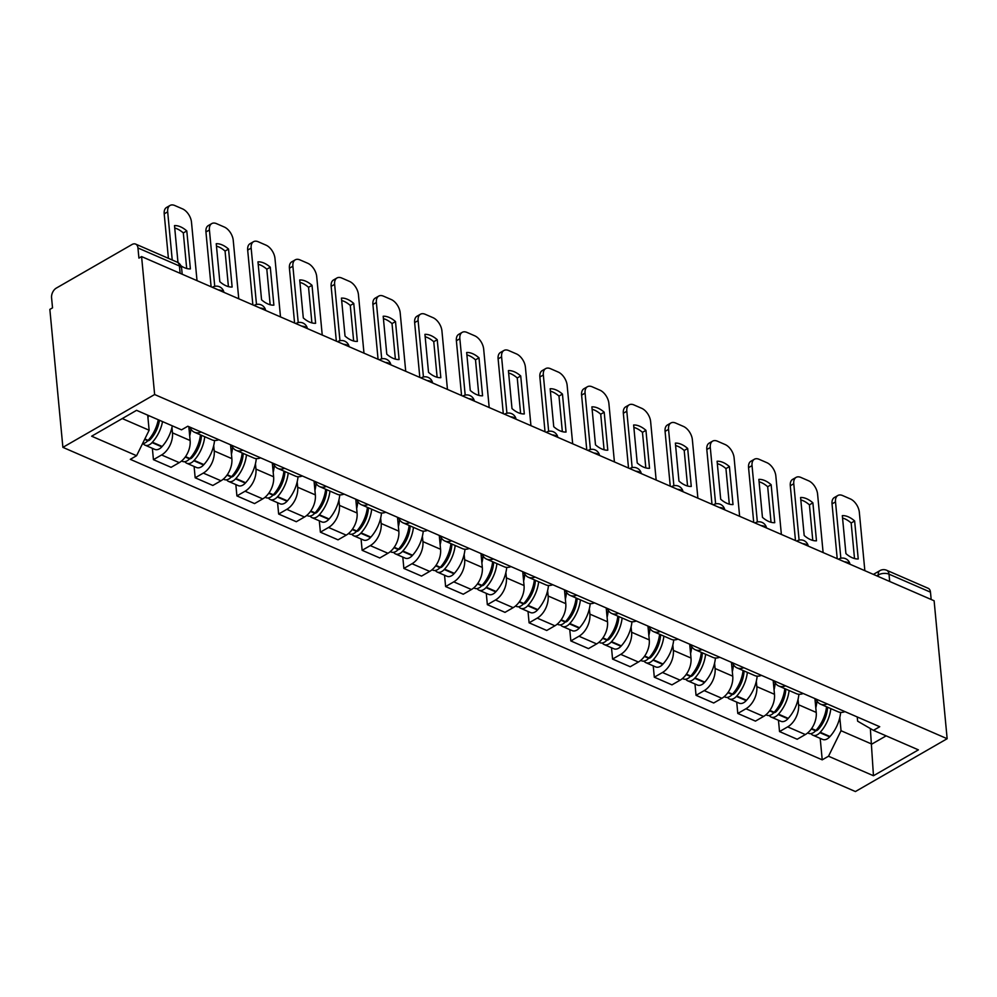 <?xml version="1.0" encoding="UTF-8"?>
<svg xmlns="http://www.w3.org/2000/svg" width="997" height="997" viewBox="0 0 997 997"><rect width="100%" height="100%" fill="white"/><g stroke="black" fill="none" stroke-linecap="round" stroke-linejoin="round"><path stroke-width="1.5" d="M141.586 256.578L138.919 258.111L137.96 247.979A7.59 4.86 -66.5 0 0 135.629 244.091A7.59 4.86 -66.5 0 0 131.99 244.527L56.293 288.108A7.59 4.86 -66.5 0 0 51.57 297.729L52.529 307.861L49.85 309.394L62.886 447.354L855.414 791.543L947.15 738.715L154.635 394.525L141.586 256.578L934.114 600.767L947.15 738.715M889.698 581.475L889 574.16A7.59 4.86 113.5 0 0 886.682 570.284L928.157 588.292A7.59 4.86 113.5 0 1 930.475 592.168L889 574.16A7.59 3.814 174.6 0 0 878.307 574.92L876.712 575.842M931.173 599.484L930.475 592.168M62.886 447.354L154.635 394.525M171.97 427.476L172.469 432.848A17.46 11.166 113.5 0 1 161.589 454.968L153.438 459.667L171.085 467.331L179.248 462.633A17.46 11.166 -66.5 0 0 190.128 440.512L188.819 426.666M201.182 432.037A17.46 11.166 113.5 0 1 194.403 432.224A17.46 11.166 113.5 0 1 189.916 427.14M152.367 448.326L153.438 459.667M194.403 432.224L212.062 439.889A17.46 11.166 -66.5 0 0 218.841 439.702M213.707 445.597L214.218 450.968A17.46 11.166 113.5 0 1 203.326 473.089L195.175 477.787L212.835 485.464L220.985 480.766A17.46 11.166 -66.5 0 0 231.865 458.645L230.556 444.787M242.932 450.158A17.46 11.166 113.5 0 1 236.139 450.357A17.46 11.166 113.5 0 1 231.653 445.26M194.103 466.459L195.175 477.787M236.139 450.357L253.799 458.022A17.46 11.166 -66.5 0 0 260.591 457.835M255.444 463.73L255.955 469.101A17.46 11.166 113.5 0 1 245.075 491.222L236.912 495.92L254.571 503.585L262.734 498.886A17.46 11.166 -66.5 0 0 273.614 476.765L272.306 462.92M284.668 468.291A17.46 11.166 113.5 0 1 277.876 468.478A17.46 11.166 113.5 0 1 273.39 463.393M235.84 484.579L236.912 495.92M277.876 468.478L295.536 476.155A17.46 11.166 -66.5 0 0 302.328 475.955M297.181 481.85L297.692 487.221A17.46 11.166 113.5 0 1 286.812 509.342L278.649 514.041L296.308 521.718L304.471 517.019A17.46 11.166 -66.5 0 0 315.351 494.898L314.043 481.04M326.405 486.411A17.46 11.166 113.5 0 1 319.626 486.611A17.46 11.166 113.5 0 1 315.127 481.514M277.577 502.712L278.649 514.041M319.626 486.611L337.285 494.275A17.46 11.166 -66.5 0 0 344.065 494.088M338.918 499.983L339.429 505.354A17.46 11.166 113.5 0 1 328.549 527.475L320.386 532.174L338.045 539.838L346.208 535.14A17.46 11.166 -66.5 0 0 357.088 513.019L355.779 499.173M368.142 504.544A17.46 11.166 113.5 0 1 361.363 504.731A17.46 11.166 113.5 0 1 356.876 499.647M319.314 520.833L320.386 532.174M361.363 504.731L379.022 512.408A17.46 11.166 -66.5 0 0 385.802 512.209M380.667 518.104L381.166 523.487A17.46 11.166 113.5 0 1 370.286 545.608L362.135 550.307L379.795 557.971L387.945 553.273A17.46 11.166 -66.5 0 0 398.825 531.152L397.516 517.306M409.892 522.677A17.46 11.166 113.5 0 1 403.1 522.864A17.46 11.166 113.5 0 1 398.613 517.779M361.064 538.966L362.135 550.307M403.1 522.864L420.759 530.529A17.46 11.166 -66.5 0 0 427.539 530.342M422.404 536.236L422.915 541.608A17.46 11.166 113.5 0 1 412.023 563.729L403.872 568.427L421.532 576.092L429.682 571.406A17.46 11.166 -66.5 0 0 440.574 549.285L439.266 535.426M451.629 540.798A17.46 11.166 113.5 0 1 444.836 540.997A17.46 11.166 113.5 0 1 440.35 535.9M402.8 557.086L403.872 568.427M444.836 540.997L462.496 548.662A17.46 11.166 -66.5 0 0 469.288 548.462M464.141 554.369L464.652 559.741A17.46 11.166 113.5 0 1 453.772 581.862L445.609 586.56L463.269 594.224L471.431 589.526A17.46 11.166 -66.5 0 0 482.311 567.405L481.003 553.559M493.365 558.931A17.46 11.166 113.5 0 1 486.586 559.118A17.46 11.166 113.5 0 1 482.087 554.033M444.537 575.219L445.609 586.56M486.586 559.118L504.245 566.795A17.46 11.166 -66.5 0 0 511.025 566.595M505.878 572.49L506.389 577.861A17.46 11.166 113.5 0 1 495.509 599.982L487.346 604.681L505.005 612.357L513.168 607.659A17.46 11.166 -66.5 0 0 524.048 585.538L522.74 571.68M535.102 577.051A17.46 11.166 113.5 0 1 528.323 577.251A17.46 11.166 113.5 0 1 523.824 572.153M486.274 593.352L487.346 604.681M528.323 577.251L545.982 584.915A17.46 11.166 -66.5 0 0 552.762 584.728M547.627 590.623L548.126 595.994A17.46 11.166 113.5 0 1 537.246 618.115L529.095 622.813L546.742 630.478L554.905 625.78A17.46 11.166 -66.5 0 0 565.785 603.659L564.476 589.813M576.839 595.184A17.46 11.166 113.5 0 1 570.06 595.371A17.46 11.166 113.5 0 1 565.573 590.286M528.024 611.473L529.095 622.813M570.06 595.371L587.719 603.048A17.46 11.166 -66.5 0 0 594.499 602.849M589.364 608.743L589.875 614.115A17.46 11.166 113.5 0 1 578.983 636.236L570.832 640.934L588.492 648.611L596.642 643.912A17.46 11.166 -66.5 0 0 607.522 621.792L606.213 607.933M618.589 613.305A17.46 11.166 113.5 0 1 611.797 613.504A17.46 11.166 113.5 0 1 607.31 608.419M569.761 629.606L570.832 640.934M611.797 613.504L629.456 621.168A17.46 11.166 -66.5 0 0 636.248 620.981M631.101 626.876L631.612 632.248A17.46 11.166 113.5 0 1 620.732 654.368L612.569 659.067L630.229 666.731L638.392 662.033A17.46 11.166 -66.5 0 0 649.271 639.912L647.963 626.066M660.326 631.437A17.46 11.166 113.5 0 1 653.534 631.624A17.46 11.166 113.5 0 1 649.047 626.54M611.497 647.726L612.569 659.067M653.534 631.624L671.193 639.301A17.46 11.166 -66.5 0 0 677.985 639.102M672.838 644.997L673.349 650.38A17.46 11.166 113.5 0 1 662.469 672.501L654.306 677.2L671.966 684.864L680.128 680.166A17.46 11.166 -66.5 0 0 691.008 658.045L689.7 644.199M702.062 649.57A17.46 11.166 113.5 0 1 695.283 649.757A17.46 11.166 113.5 0 1 690.784 644.673M653.234 665.859L654.306 677.2M695.283 649.757L712.942 657.422A17.46 11.166 -66.5 0 0 719.722 657.235M714.575 663.13L715.086 668.501A17.46 11.166 113.5 0 1 704.206 690.622L696.043 695.32L713.702 702.997L721.865 698.299A17.46 11.166 -66.5 0 0 732.745 676.178L731.437 662.32M743.799 667.691A17.46 11.166 113.5 0 1 737.02 667.89A17.46 11.166 113.5 0 1 732.533 662.793M694.971 683.992L696.043 695.32M737.02 667.89L754.679 675.555A17.46 11.166 -66.5 0 0 761.459 675.368M756.324 681.263L756.823 686.634A17.46 11.166 113.5 0 1 745.943 708.755L737.792 713.453L755.452 721.118L763.602 716.419A17.46 11.166 -66.5 0 0 774.482 694.298L773.173 680.453M785.549 685.824A17.46 11.166 113.5 0 1 778.757 686.011A17.46 11.166 113.5 0 1 774.27 680.926M736.721 702.112L737.792 713.453M778.757 686.011L796.416 693.688A17.46 11.166 -66.5 0 0 803.196 693.488M798.061 699.383L798.572 704.754A17.46 11.166 113.5 0 1 787.68 726.875L779.529 731.574L797.189 739.251L805.339 734.552A17.46 11.166 -66.5 0 0 816.231 712.431L814.923 698.573M827.286 703.944A17.46 11.166 113.5 0 1 820.494 704.144A17.46 11.166 113.5 0 1 816.007 699.047M778.458 720.245L779.529 731.574M820.494 704.144L838.153 711.808A17.46 11.166 -66.5 0 0 844.945 711.621M122.27 418.566L149.139 430.23L147.706 415.151M149.139 430.23L136.589 455.716L91.649 436.2L136.577 410.328L181.529 429.844L187.81 426.23L879.728 726.726L873.447 730.34L918.399 749.869L873.459 775.741L828.507 756.225L841.044 730.726L871.814 744.098L886.134 735.861M136.589 455.716L130.308 459.343L822.226 759.839L828.507 756.225M870.344 728.558L873.459 775.741M839.798 717.516L841.044 730.726M873.447 730.34L857.632 721.18L857.233 716.955M820.195 738.366L822.226 759.839M158.261 419.737A28.851 18.457 113.5 0 1 148.117 440.375L147.78 440.749A9.584 6.132 113.5 0 1 142.546 443.615M147.967 417.893A28.851 18.457 -66.5 0 0 148.503 415.5M143.182 443.553A9.584 6.132 -66.5 0 0 145.039 445.148A9.584 6.132 -66.5 0 0 152.055 442.606L152.391 442.232A28.851 18.457 -66.5 0 0 162.548 421.594M145.039 445.148L154.809 449.385A9.584 6.132 -66.5 0 0 161.826 446.855L162.162 446.469A28.851 18.457 -66.5 0 0 172.307 425.844M197.02 280.643L191.486 222.181A11.391 6.63 60.1 0 0 182.538 208.884L174.774 205.519A11.391 6.63 -119.9 0 0 170.026 205.457A11.391 6.63 -119.9 0 0 167.683 211.838L172.232 259.993M186.688 268.492L183.323 232.937L186.8 230.943A23.529 13.696 60.1 0 0 174.5 225.596L177.989 262.56M186.8 230.943L190.39 268.903A23.529 13.696 -119.9 0 1 180.918 265.763M154.535 433.894L154.286 431.302M159.433 420.248A23.916 15.304 113.5 0 1 150.746 439.016L150.41 439.39A4.649 2.979 113.5 0 1 147.743 440.786M170.026 205.457L166.549 207.463A11.391 6.63 -119.9 0 0 164.206 213.844L168.406 258.335M183.323 232.937A23.529 13.696 60.1 0 0 174.724 228.014M200.459 434.854A28.851 18.457 113.5 0 1 189.854 458.508L189.517 458.882A9.584 6.132 113.5 0 1 182.501 461.412L181.566 461.013M189.704 436.013A28.851 18.457 -66.5 0 0 190.838 429.034M184.931 461.686A9.584 6.132 -66.5 0 0 186.775 463.269A9.584 6.132 -66.5 0 0 193.792 460.739L194.141 460.365A28.851 18.457 -66.5 0 0 204.746 436.711M186.775 463.269L196.546 467.518A9.584 6.132 -66.5 0 0 203.562 464.976L203.899 464.602A28.851 18.457 -66.5 0 0 214.554 440.487M238.757 298.776L233.236 240.314A11.391 6.63 60.1 0 0 224.275 227.017L216.523 223.652A11.391 6.63 -119.9 0 0 211.763 223.59A11.391 6.63 -119.9 0 0 209.42 229.971L214.741 286.338M228.537 249.063A23.529 13.696 60.1 0 0 216.237 243.717L219.826 281.69A23.529 13.696 -119.9 0 0 232.127 287.036L228.537 249.063L225.06 251.07L228.425 286.625M196.272 452.015L196.023 449.423M201.456 435.29A23.916 15.304 113.5 0 1 192.496 457.137L192.147 457.523A4.649 2.979 113.5 0 1 189.492 458.907M211.763 223.59L208.286 225.584A11.391 6.63 -119.9 0 0 205.943 231.965L211.115 286.775M225.06 251.07A23.529 13.696 60.1 0 0 216.461 246.134M242.196 452.987A28.851 18.457 113.5 0 1 231.591 476.628L231.254 477.002A9.584 6.132 113.5 0 1 224.238 479.545L223.303 479.133M231.441 454.146A28.851 18.457 -66.5 0 0 232.575 447.167M226.668 479.806A9.584 6.132 -66.5 0 0 228.512 481.401A9.584 6.132 -66.5 0 0 235.541 478.872L235.878 478.485A28.851 18.457 -66.5 0 0 246.483 454.844M228.512 481.401L238.283 485.639A9.584 6.132 -66.5 0 0 245.299 483.109L245.648 482.735A28.851 18.457 -66.5 0 0 256.304 458.62M280.493 316.896L274.973 258.435A11.391 6.63 60.1 0 0 266.012 245.15L258.26 241.773A11.391 6.63 -119.9 0 0 253.5 241.71A11.391 6.63 -119.9 0 0 251.157 248.091L256.491 304.459M270.287 267.196A23.529 13.696 60.1 0 0 257.974 261.85L261.563 299.81A23.529 13.696 -119.9 0 0 273.876 305.157L270.287 267.196L266.81 269.19L270.162 304.746M238.009 470.148L237.772 467.556M243.193 453.411A23.916 15.304 113.5 0 1 234.233 475.27L233.884 475.644A4.649 2.979 113.5 0 1 231.229 477.04M253.5 241.71L250.023 243.717A11.391 6.63 -119.9 0 0 247.68 250.097L252.864 304.895M266.81 269.19A23.529 13.696 60.1 0 0 258.198 264.267M283.946 471.107A28.851 18.457 113.5 0 1 273.34 494.761L272.991 495.135A9.584 6.132 113.5 0 1 265.975 497.665L265.04 497.266M273.19 472.266A28.851 18.457 -66.5 0 0 274.325 465.287M268.405 497.939A9.584 6.132 -66.5 0 0 270.262 499.534A9.584 6.132 -66.5 0 0 277.278 496.992L277.615 496.618A28.851 18.457 -66.5 0 0 288.22 472.977M270.262 499.534L280.02 503.772A9.584 6.132 -66.5 0 0 287.036 501.242L287.385 500.855A28.851 18.457 -66.5 0 0 298.041 476.74M322.23 335.029L316.71 276.568A11.391 6.63 60.1 0 0 307.761 263.27L299.997 259.905A11.391 6.63 -119.9 0 0 295.237 259.843A11.391 6.63 -119.9 0 0 292.894 266.224L298.228 322.592M312.024 285.316A23.529 13.696 60.1 0 0 299.711 279.97L303.3 317.943A23.529 13.696 -119.9 0 0 315.613 323.29L312.024 285.316L308.547 287.323L311.899 322.878M279.758 488.281L279.509 485.676M284.93 471.544A23.916 15.304 113.5 0 1 275.97 493.39L275.633 493.777A4.649 2.979 113.5 0 1 272.966 495.16L268.729 493.278M295.237 259.843L291.76 261.837A11.391 6.63 -119.9 0 0 289.417 268.23L294.601 323.028M308.547 287.323A23.529 13.696 60.1 0 0 299.947 282.388M325.683 489.24A28.851 18.457 113.5 0 1 315.077 512.882L314.728 513.268A9.584 6.132 113.5 0 1 307.712 515.798L306.789 515.399M314.927 490.399A28.851 18.457 -66.5 0 0 316.061 483.42M310.142 516.06A9.584 6.132 -66.5 0 0 311.999 517.655A9.584 6.132 -66.5 0 0 319.015 515.125L319.352 514.739A28.851 18.457 -66.5 0 0 329.957 491.097M311.999 517.655L321.769 521.892A9.584 6.132 -66.5 0 0 328.786 519.362L329.122 518.988A28.851 18.457 -66.5 0 0 339.778 494.873M363.98 353.15L358.446 294.688A11.391 6.63 60.1 0 0 349.498 281.403L341.734 278.026A11.391 6.63 -119.9 0 0 336.986 277.964A11.391 6.63 -119.9 0 0 334.631 284.357L339.965 340.725M353.761 303.449A23.529 13.696 60.1 0 0 341.448 298.103L345.037 336.076A23.529 13.696 -119.9 0 0 357.35 341.423L353.761 303.449L350.283 305.456L353.648 340.999M321.495 506.401L321.246 503.809M326.667 489.664A23.916 15.304 113.5 0 1 317.707 511.523L317.37 511.897A4.649 2.979 113.5 0 1 314.703 513.293M336.986 277.964L333.509 279.97A11.391 6.63 -119.9 0 0 331.154 286.351L336.338 341.148M350.283 305.456A23.529 13.696 60.1 0 0 341.684 300.521M367.419 507.373A28.851 18.457 113.5 0 1 356.814 531.015L356.477 531.389A9.584 6.132 113.5 0 1 349.461 533.931L348.526 533.52M356.664 508.52A28.851 18.457 -66.5 0 0 357.798 501.541M351.879 534.193A9.584 6.132 -66.5 0 0 353.736 535.788A9.584 6.132 -66.5 0 0 360.752 533.245L361.101 532.872A28.851 18.457 -66.5 0 0 371.707 509.23M353.736 535.788L363.506 540.025A9.584 6.132 -66.5 0 0 370.523 537.495L370.859 537.109A28.851 18.457 -66.5 0 0 381.515 512.994M405.717 371.283L400.183 312.821A11.391 6.63 60.1 0 0 391.235 299.524L383.471 296.159A11.391 6.63 -119.9 0 0 378.723 296.097A11.391 6.63 -119.9 0 0 376.38 302.477L381.701 358.845M395.497 321.57A23.529 13.696 60.1 0 0 383.197 316.236L386.786 354.197A23.529 13.696 -119.9 0 0 399.087 359.543L395.497 321.57L392.02 323.576L395.385 359.132M363.232 524.534L362.983 521.942M368.404 507.797A23.916 15.304 113.5 0 1 359.443 529.656L359.107 530.03A4.649 2.979 113.5 0 1 356.452 531.413M378.723 296.097L375.246 298.103A11.391 6.63 -119.9 0 0 372.903 304.484L378.075 359.281M392.02 323.576A23.529 13.696 60.1 0 0 383.421 318.654M409.156 525.494A28.851 18.457 113.5 0 1 398.551 549.135L398.214 549.521A9.584 6.132 113.5 0 1 391.198 552.051L390.263 551.653M398.401 526.653A28.851 18.457 -66.5 0 0 399.535 519.674M393.628 552.326A9.584 6.132 -66.5 0 0 395.473 553.908A9.584 6.132 -66.5 0 0 402.489 551.378L402.838 551.005A28.851 18.457 -66.5 0 0 413.443 527.351M395.473 553.908L405.243 558.158A9.584 6.132 -66.5 0 0 412.26 555.616L412.596 555.242A28.851 18.457 -66.5 0 0 423.251 531.127M447.454 389.416L441.933 330.954A11.391 6.63 60.1 0 0 432.972 317.657L425.221 314.292A11.391 6.63 -119.9 0 0 420.46 314.229A11.391 6.63 -119.9 0 0 418.117 320.61L423.438 376.978M437.234 339.703A23.529 13.696 60.1 0 0 424.934 334.356L428.523 372.33A23.529 13.696 -119.9 0 0 440.824 377.676L437.234 339.703L433.757 341.709L437.122 377.252M404.969 542.655L404.732 540.062M410.153 525.93A23.916 15.304 113.5 0 1 401.193 547.777L400.844 548.151A4.649 2.979 113.5 0 1 398.189 549.546M420.46 314.229L416.983 316.223A11.391 6.63 -119.9 0 0 414.64 322.604L419.824 377.402M433.757 341.709A23.529 13.696 60.1 0 0 425.158 336.774M450.906 543.627A28.851 18.457 113.5 0 1 440.3 567.268L439.951 567.642A9.584 6.132 113.5 0 1 432.935 570.184L432 569.773M440.138 544.786A28.851 18.457 -66.5 0 0 441.272 537.807M435.365 570.446A9.584 6.132 -66.5 0 0 437.222 572.041A9.584 6.132 -66.5 0 0 444.238 569.511L444.575 569.125A28.851 18.457 -66.5 0 0 455.18 545.484M437.222 572.041L446.98 576.278A9.584 6.132 -66.5 0 0 453.996 573.749L454.345 573.375A28.851 18.457 -66.5 0 0 465.001 549.247M489.191 407.536L483.67 349.075A11.391 6.63 60.1 0 0 474.709 335.79L466.957 332.412A11.391 6.63 -119.9 0 0 462.197 332.35A11.391 6.63 -119.9 0 0 459.854 338.731L465.188 395.099M478.984 357.836A23.529 13.696 60.1 0 0 466.671 352.489L470.26 390.45A23.529 13.696 -119.9 0 0 482.573 395.797L478.984 357.836L475.507 359.83L478.859 395.385M446.718 560.788L446.469 558.195M451.89 544.05A23.916 15.304 113.5 0 1 442.93 565.91L442.581 566.284A4.649 2.979 113.5 0 1 439.926 567.679L435.689 565.798M462.197 332.35L458.72 334.356A11.391 6.63 -119.9 0 0 456.377 340.737L461.561 395.535M475.507 359.83A23.529 13.696 60.1 0 0 466.895 354.907M492.643 561.747A28.851 18.457 113.5 0 1 482.037 585.401L481.688 585.775A9.584 6.132 113.5 0 1 474.672 588.305L473.749 587.906M481.887 562.906A28.851 18.457 -66.5 0 0 483.022 555.927M477.102 588.579A9.584 6.132 -66.5 0 0 478.959 590.162A9.584 6.132 -66.5 0 0 485.975 587.632L486.312 587.258A28.851 18.457 -66.5 0 0 496.917 563.604M478.959 590.162L488.717 594.411A9.584 6.132 -66.5 0 0 495.746 591.869L496.082 591.495A28.851 18.457 -66.5 0 0 506.738 567.38M530.94 425.669L525.407 367.208A11.391 6.63 60.1 0 0 516.458 353.91L508.694 350.545A11.391 6.63 -119.9 0 0 503.934 350.483A11.391 6.63 -119.9 0 0 501.591 356.864L506.925 413.232M520.721 375.956A23.529 13.696 60.1 0 0 508.408 370.61L511.997 408.583A23.529 13.696 -119.9 0 0 524.31 413.929L520.721 375.956L517.244 377.963L520.608 413.518M488.455 578.921L488.206 576.316M493.627 562.183A23.916 15.304 113.5 0 1 484.667 584.03L484.33 584.416A4.649 2.979 113.5 0 1 481.663 585.8L477.426 583.918M503.934 350.483L500.457 352.477A11.391 6.63 -119.9 0 0 498.114 358.87L503.298 413.668M517.244 377.963A23.529 13.696 60.1 0 0 508.644 373.028M534.38 579.88A28.851 18.457 113.5 0 1 523.774 603.521L523.437 603.895A9.584 6.132 113.5 0 1 516.421 606.438L515.486 606.026M523.624 581.039A28.851 18.457 -66.5 0 0 524.758 574.06M518.839 606.699A9.584 6.132 -66.5 0 0 520.696 608.295A9.584 6.132 -66.5 0 0 527.712 605.765L528.049 605.378A28.851 18.457 -66.5 0 0 538.667 581.737M520.696 608.295L530.466 612.532A9.584 6.132 -66.5 0 0 537.483 610.002L537.819 609.628A28.851 18.457 -66.5 0 0 548.475 585.513M572.677 443.79L567.143 385.328A11.391 6.63 60.1 0 0 558.195 372.043L550.431 368.666A11.391 6.63 -119.9 0 0 545.683 368.603A11.391 6.63 -119.9 0 0 543.34 374.984L548.662 431.352M562.458 394.089A23.529 13.696 60.1 0 0 550.157 388.743L553.746 426.716A23.529 13.696 -119.9 0 0 566.047 432.05L562.458 394.089L558.981 396.083L562.345 431.639M530.192 597.041L529.943 594.449M535.364 580.304A23.916 15.304 113.5 0 1 526.404 602.163L526.067 602.537A4.649 2.979 113.5 0 1 523.413 603.933M545.683 368.603L542.206 370.61A11.391 6.63 -119.9 0 0 539.863 376.991L545.035 431.788M558.981 396.083A23.529 13.696 60.1 0 0 550.381 391.16M576.116 598.001A28.851 18.457 113.5 0 1 565.511 621.654L565.174 622.028A9.584 6.132 113.5 0 1 558.158 624.558L557.223 624.159M565.361 599.16A28.851 18.457 -66.5 0 0 566.495 592.181M560.588 624.832A9.584 6.132 -66.5 0 0 562.433 626.428A9.584 6.132 -66.5 0 0 569.449 623.885L569.798 623.511A28.851 18.457 -66.5 0 0 580.404 599.87M562.433 626.428L572.203 630.665A9.584 6.132 -66.5 0 0 579.22 628.135L579.556 627.749A28.851 18.457 -66.5 0 0 590.212 603.634M614.414 461.923L608.893 403.461A11.391 6.63 60.1 0 0 599.932 390.163L592.181 386.799A11.391 6.63 -119.9 0 0 587.42 386.736A11.391 6.63 -119.9 0 0 585.077 393.117L590.398 449.485M604.194 412.21A23.529 13.696 60.1 0 0 591.894 406.863L595.483 444.836A23.529 13.696 -119.9 0 0 607.784 450.183L604.194 412.21L600.717 414.216L604.082 449.772M571.929 615.174L571.68 612.569M577.113 598.437A23.916 15.304 113.5 0 1 568.153 620.284L567.804 620.67A4.649 2.979 113.5 0 1 565.149 622.053M587.42 386.736L583.943 388.743A11.391 6.63 -119.9 0 0 581.6 395.124L586.772 449.921M600.717 414.216A23.529 13.696 60.1 0 0 592.118 409.281M617.853 616.134A28.851 18.457 113.5 0 1 607.248 639.775L606.911 640.161A9.584 6.132 113.5 0 1 599.895 642.691L598.96 642.292M607.098 617.293A28.851 18.457 -66.5 0 0 608.232 610.314M602.325 642.965A9.584 6.132 -66.5 0 0 604.17 644.548A9.584 6.132 -66.5 0 0 611.198 642.018L611.535 641.644A28.851 18.457 -66.5 0 0 622.14 617.99M604.17 644.548L613.94 648.798A9.584 6.132 -66.5 0 0 620.957 646.255L621.305 645.882A28.851 18.457 -66.5 0 0 631.961 621.767M656.151 480.043L650.63 421.581A11.391 6.63 60.1 0 0 641.669 408.296L633.918 404.919A11.391 6.63 -119.9 0 0 629.157 404.857A11.391 6.63 -119.9 0 0 626.814 411.25L632.148 467.618M645.944 430.343A23.529 13.696 60.1 0 0 633.631 424.996L637.22 462.969A23.529 13.696 -119.9 0 0 649.533 468.316L645.944 430.343L642.467 432.349L645.819 467.892M613.666 633.294L613.429 630.702M618.85 616.557A23.916 15.304 113.5 0 1 609.89 638.416L609.541 638.79A4.649 2.979 113.5 0 1 606.886 640.186M629.157 404.857L625.68 406.863A11.391 6.63 -119.9 0 0 623.337 413.244L628.521 468.042M642.467 432.349A23.529 13.696 60.1 0 0 633.855 427.414M659.603 634.266A28.851 18.457 113.5 0 1 648.997 657.908L648.648 658.282A9.584 6.132 113.5 0 1 641.632 660.824L640.697 660.413M648.848 635.425A28.851 18.457 -66.5 0 0 649.982 628.446M644.062 661.086A9.584 6.132 -66.5 0 0 645.919 662.681A9.584 6.132 -66.5 0 0 652.935 660.139L653.272 659.765A28.851 18.457 -66.5 0 0 663.877 636.123M645.919 662.681L655.677 666.918A9.584 6.132 -66.5 0 0 662.693 664.388L663.042 664.002A28.851 18.457 -66.5 0 0 673.698 639.887M697.888 498.176L692.367 439.714A11.391 6.63 60.1 0 0 683.419 426.417L675.654 423.052A11.391 6.63 -119.9 0 0 670.894 422.99A11.391 6.63 -119.9 0 0 668.551 429.371L673.885 485.738M687.681 448.476A23.529 13.696 60.1 0 0 675.368 443.129L678.957 481.09A23.529 13.696 -119.9 0 0 691.27 486.436L687.681 448.476L684.204 450.47L687.556 486.025M655.415 651.427L655.166 648.835M660.587 634.69A23.916 15.304 113.5 0 1 651.627 656.549L651.29 656.923A4.649 2.979 113.5 0 1 648.623 658.319M670.894 422.99L667.417 424.996A11.391 6.63 -119.9 0 0 665.074 431.377L670.258 486.175M684.204 450.47A23.529 13.696 60.1 0 0 675.605 445.547M701.34 652.387A28.851 18.457 113.5 0 1 690.734 676.028L690.385 676.415A9.584 6.132 113.5 0 1 683.369 678.945L682.447 678.546M690.585 653.546A28.851 18.457 -66.5 0 0 691.719 646.567M685.799 679.219A9.584 6.132 -66.5 0 0 687.656 680.801A9.584 6.132 -66.5 0 0 694.672 678.272L695.009 677.898A28.851 18.457 -66.5 0 0 705.614 654.244M687.656 680.801L697.426 685.051A9.584 6.132 -66.5 0 0 704.443 682.509L704.779 682.135A28.851 18.457 -66.5 0 0 715.435 658.02M739.637 516.309L734.104 457.847A11.391 6.63 60.1 0 0 725.155 444.55L717.391 441.185A11.391 6.63 -119.9 0 0 712.643 441.123A11.391 6.63 -119.9 0 0 710.288 447.503L715.622 503.871M729.418 466.596A23.529 13.696 60.1 0 0 717.105 461.25L720.694 499.223A23.529 13.696 -119.9 0 0 733.007 504.569L729.418 466.596L725.941 468.602L729.306 504.146M697.152 669.548L696.903 666.956M702.324 652.823A23.916 15.304 113.5 0 1 693.364 674.67L693.027 675.056A4.649 2.979 113.5 0 1 690.36 676.44M712.643 441.123L709.166 443.117A11.391 6.63 -119.9 0 0 706.811 449.497L711.995 504.308M725.941 468.602A23.529 13.696 60.1 0 0 717.342 463.667M743.077 670.52A28.851 18.457 113.5 0 1 732.471 694.161L732.134 694.535A9.584 6.132 113.5 0 1 725.118 697.077L724.183 696.666M732.321 671.679A28.851 18.457 -66.5 0 0 733.456 664.7M727.536 697.339A9.584 6.132 -66.5 0 0 729.393 698.934A9.584 6.132 -66.5 0 0 736.409 696.404L736.758 696.018A28.851 18.457 -66.5 0 0 747.364 672.377M729.393 698.934L739.163 703.172A9.584 6.132 -66.5 0 0 746.18 700.642L746.516 700.268A28.851 18.457 -66.5 0 0 757.172 676.14M781.374 534.429L775.84 475.968A11.391 6.63 60.1 0 0 766.892 462.683L759.128 459.305A11.391 6.63 -119.9 0 0 754.38 459.243A11.391 6.63 -119.9 0 0 752.037 465.624L757.359 521.992M771.155 484.729A23.529 13.696 60.1 0 0 758.854 479.383L762.443 517.343A23.529 13.696 -119.9 0 0 774.744 522.69L771.155 484.729L767.678 486.723L771.042 522.278M738.889 687.681L738.64 685.089M744.061 670.944A23.916 15.304 113.5 0 1 735.101 692.803L734.764 693.177A4.649 2.979 113.5 0 1 732.11 694.573M754.38 459.243L750.903 461.25A11.391 6.63 -119.9 0 0 748.56 467.63L753.732 522.428M767.678 486.723A23.529 13.696 60.1 0 0 759.078 481.8M784.813 688.64A28.851 18.457 113.5 0 1 774.208 712.294L773.871 712.668A9.584 6.132 113.5 0 1 766.855 715.198L765.92 714.799M774.058 689.799A28.851 18.457 -66.5 0 0 775.192 682.82M769.285 715.472A9.584 6.132 -66.5 0 0 771.13 717.067A9.584 6.132 -66.5 0 0 778.146 714.525L778.495 714.151A28.851 18.457 -66.5 0 0 789.101 690.51M771.13 717.067L780.9 721.305A9.584 6.132 -66.5 0 0 787.917 718.762L788.253 718.388A28.851 18.457 -66.5 0 0 798.909 694.273M823.111 552.562L817.59 494.101A11.391 6.63 60.1 0 0 808.629 480.803L800.878 477.438A11.391 6.63 -119.9 0 0 796.117 477.376A11.391 6.63 -119.9 0 0 793.774 483.757L799.096 540.125M812.891 502.849A23.529 13.696 60.1 0 0 800.591 497.503L804.18 535.476A23.529 13.696 -119.9 0 0 816.481 540.823L812.891 502.849L809.414 504.856L812.779 540.411M780.626 705.814L780.389 703.209M785.81 689.077A23.916 15.304 113.5 0 1 776.85 710.923L776.501 711.31A4.649 2.979 113.5 0 1 773.846 712.693L769.609 710.811M796.117 477.376L792.64 479.37A11.391 6.63 -119.9 0 0 790.297 485.763L795.481 540.561M809.414 504.856A23.529 13.696 60.1 0 0 800.815 499.921M826.563 706.773A28.851 18.457 113.5 0 1 815.957 730.415L815.608 730.801A9.584 6.132 113.5 0 1 808.592 733.331L807.657 732.92M815.795 707.932A28.851 18.457 -66.5 0 0 816.929 700.953M811.022 733.593A9.584 6.132 -66.5 0 0 812.879 735.188A9.584 6.132 -66.5 0 0 819.895 732.658L820.232 732.272A28.851 18.457 -66.5 0 0 830.837 708.63M812.879 735.188L822.637 739.425A9.584 6.132 -66.5 0 0 829.654 736.895L830.003 736.521A28.851 18.457 -66.5 0 0 840.658 712.406M864.848 570.683L859.327 512.221A11.391 6.63 60.1 0 0 850.366 498.936L842.615 495.559A11.391 6.63 -119.9 0 0 837.854 495.497A11.391 6.63 -119.9 0 0 835.511 501.89L840.845 558.258M854.641 520.982A23.529 13.696 60.1 0 0 842.328 515.636L845.917 553.609A23.529 13.696 -119.9 0 0 858.23 558.956L854.641 520.982L851.164 522.976L854.516 558.532M822.375 723.934L822.126 721.342M827.547 707.197A23.916 15.304 113.5 0 1 818.587 729.056L818.238 729.43A4.649 2.979 113.5 0 1 815.583 730.826L811.346 728.944M837.854 495.497L834.377 497.503A11.391 6.63 -119.9 0 0 832.034 503.884L837.218 558.681M851.164 522.976A23.529 13.696 60.1 0 0 842.552 518.054M849.855 564.177A7.59 3.814 174.6 0 0 847.886 562.57A7.59 3.814 174.6 0 0 844.434 561.822M808.118 546.044A7.59 3.814 174.6 0 0 806.149 544.449A7.59 3.814 174.6 0 0 802.685 543.689M766.381 527.924A7.59 3.814 174.6 0 0 764.4 526.316A7.59 3.814 174.6 0 0 760.948 525.569M724.645 509.791A7.59 3.814 174.6 0 0 722.663 508.183A7.59 3.814 174.6 0 0 719.211 507.436M682.895 491.671A7.59 3.814 174.6 0 0 680.926 490.063A7.59 3.814 174.6 0 0 677.474 489.303M641.158 473.538A7.59 3.814 174.6 0 0 639.189 471.93A7.59 3.814 174.6 0 0 635.737 471.182M599.421 455.405A7.59 3.814 174.6 0 0 597.44 453.809A7.59 3.814 174.6 0 0 593.988 453.049M557.684 437.284A7.59 3.814 174.6 0 0 555.703 435.677A7.59 3.814 174.6 0 0 552.251 434.929M515.935 419.151A7.59 3.814 174.6 0 0 513.966 417.556A7.59 3.814 174.6 0 0 510.514 416.796M474.198 401.031A7.59 3.814 174.6 0 0 472.229 399.423A7.59 3.814 174.6 0 0 468.777 398.675M432.461 382.898A7.59 3.814 174.6 0 0 430.492 381.29A7.59 3.814 174.6 0 0 427.028 380.542M390.724 364.765A7.59 3.814 174.6 0 0 388.743 363.17A7.59 3.814 174.6 0 0 385.291 362.41M348.987 346.644A7.59 3.814 174.6 0 0 347.006 345.037A7.59 3.814 174.6 0 0 343.554 344.289M307.238 328.512A7.59 3.814 174.6 0 0 305.269 326.916A7.59 3.814 174.6 0 0 301.817 326.156M265.501 310.391A7.59 3.814 174.6 0 0 263.532 308.783A7.59 3.814 174.6 0 0 260.08 308.036M223.764 292.258A7.59 3.814 174.6 0 0 221.783 290.65A7.59 3.814 174.6 0 0 218.331 289.903M878.469 576.602L878.307 574.92A7.59 4.424 60.1 0 1 879.865 570.658L873.384 574.397M816.231 712.431L798.572 704.754M774.482 694.298L756.823 686.634M732.745 676.178L715.086 668.501M691.008 658.045L673.349 650.38M649.271 639.912L631.612 632.248M607.522 621.792L589.875 614.115M565.785 603.659L548.126 595.994M524.048 585.538L506.389 577.861M482.311 567.405L464.652 559.741M440.574 549.285L422.915 541.608M398.825 531.152L381.166 523.487M357.088 513.019L339.429 505.354M315.351 494.898L297.692 487.221M273.614 476.765L255.955 469.101M231.865 458.645L214.218 450.968M190.128 440.512L172.469 432.848M763.602 716.419L745.943 708.755M721.865 698.299L704.206 690.622M680.128 680.166L662.469 672.501M638.392 662.033L620.732 654.368M596.642 643.912L578.983 636.236M554.905 625.78L537.246 618.115M513.168 607.659L495.509 599.982M471.431 589.526L453.772 581.862M429.682 571.406L412.023 563.729M387.945 553.273L370.286 545.608M346.208 535.14L328.549 527.475M304.471 517.019L286.812 509.342M262.734 498.886L245.075 491.222M220.985 480.766L203.326 473.089M179.248 462.633L161.589 454.968M805.339 734.552L787.68 726.875M182.189 274.2L181.641 268.355A7.59 3.814 174.6 0 0 179.435 265.987L137.96 247.979M180.121 273.303L179.435 265.987A7.59 4.86 113.5 0 0 177.105 262.111L135.629 244.091M148.117 440.375L144.839 438.954M147.78 440.749L144.627 439.39M161.826 446.855L152.055 442.606M162.162 446.469L152.391 442.232M149.712 440.038L148.777 439.627M164.206 213.844L167.683 211.838M189.854 458.508L185.529 456.626M189.517 458.882L185.243 457.025M203.562 464.976L193.792 460.739M203.899 464.602L194.141 460.365M191.449 458.159L190.514 457.76M205.943 231.965L209.42 229.971M231.591 476.628L227.266 474.746M231.254 477.002L226.992 475.158M245.299 483.109L235.541 478.872M245.648 482.735L235.878 478.485M233.198 476.292L232.251 475.881M247.68 250.097L251.157 248.091M273.34 494.761L269.016 492.879M287.036 501.242L277.278 496.992M287.385 500.855L277.615 496.618M274.935 494.425L273.988 494.014M289.417 268.23L292.894 266.224M315.077 512.882L310.752 511.012M314.728 513.268L310.466 511.411M328.786 519.362L319.015 515.125M329.122 518.988L319.352 514.739M316.672 512.545L315.737 512.134M331.154 286.351L334.631 284.357M356.814 531.015L352.489 529.133M356.477 531.389L352.203 529.532M370.523 537.495L360.752 533.245M370.859 537.109L361.101 532.872M358.409 530.678L357.474 530.267M372.903 304.484L376.38 302.477M398.551 549.135L394.226 547.266M398.214 549.521L393.94 547.665M412.26 555.616L402.489 551.378M412.596 555.242L402.838 551.005M400.158 548.799L399.211 548.4M414.64 322.604L418.117 320.61M440.3 567.268L435.976 565.386M453.996 573.749L444.238 569.511M454.345 573.375L444.575 569.125M441.895 566.932L440.948 566.52M456.377 340.737L459.854 338.731M482.037 585.401L477.713 583.519M495.746 591.869L485.975 587.632M496.082 591.495L486.312 587.258M483.632 585.065L482.685 584.653M498.114 358.87L501.591 356.864M523.774 603.521L519.449 601.64M523.437 603.895L519.163 602.051M537.483 610.002L527.712 605.765M537.819 609.628L528.049 605.378M525.369 603.185L524.434 602.774M539.863 376.991L543.34 374.984M565.511 621.654L561.186 619.773M565.174 622.028L560.9 620.171M579.22 628.135L569.449 623.885M579.556 627.749L569.798 623.511M567.106 621.318L566.171 620.907M581.6 395.124L585.077 393.117M607.248 639.775L602.923 637.906M606.911 640.161L602.649 638.304M620.957 646.255L611.198 642.018M621.305 645.882L611.535 641.644M608.855 639.438L607.908 639.027M623.337 413.244L626.814 411.25M648.997 657.908L644.673 656.026M648.648 658.282L644.386 656.437M662.693 664.388L652.935 660.139M663.042 664.002L653.272 659.765M650.592 657.571L649.645 657.16M665.074 431.377L668.551 429.371M690.734 676.028L686.41 674.159M690.385 676.415L686.123 674.558M704.443 682.509L694.672 678.272M704.779 682.135L695.009 677.898M692.329 675.692L691.395 675.293M706.811 449.497L710.288 447.503M732.471 694.161L728.146 692.279M732.134 694.535L727.86 692.691M746.18 700.642L736.409 696.404M746.516 700.268L736.758 696.018M734.066 693.825L733.131 693.413M748.56 467.63L752.037 465.624M774.208 712.294L769.883 710.412M787.917 718.762L778.146 714.525M788.253 718.388L778.495 714.151M775.816 711.958L774.868 711.546M790.297 485.763L793.774 483.757M815.957 730.415L811.633 728.545M829.654 736.895L819.895 732.658M830.003 736.521L820.232 732.272M817.552 730.078L816.605 729.667M832.034 503.884L835.511 501.89M223.901 292.32A7.59 7.59 0 0 0 212.648 287.161M265.638 310.441A7.59 7.59 0 0 0 254.385 305.281M307.375 328.574A7.59 7.59 0 0 0 296.134 323.414M349.112 346.707A7.59 7.59 0 0 0 337.871 341.535M390.861 364.827A7.59 7.59 0 0 0 379.608 359.668M432.598 382.96A7.59 7.59 0 0 0 421.345 377.801M474.335 401.081A7.59 7.59 0 0 0 463.094 395.921M516.072 419.214A7.59 7.59 0 0 0 504.831 414.054M557.809 437.334A7.59 7.59 0 0 0 546.568 432.175M599.558 455.467A7.59 7.59 0 0 0 588.305 450.308M641.295 473.6A7.59 7.59 0 0 0 630.042 468.44M683.032 491.72A7.59 7.59 0 0 0 671.791 486.561M724.769 509.853A7.59 7.59 0 0 0 713.528 504.694M766.519 527.974A7.59 7.59 0 0 0 755.265 522.814M808.255 546.107A7.59 7.59 0 0 0 797.002 540.947M849.992 564.24A7.59 7.59 0 0 0 838.751 559.068M886.682 570.284A7.59 7.59 0 0 0 879.865 570.658M181.641 268.355A7.59 7.59 0 0 0 177.105 262.111"/></g></svg>

